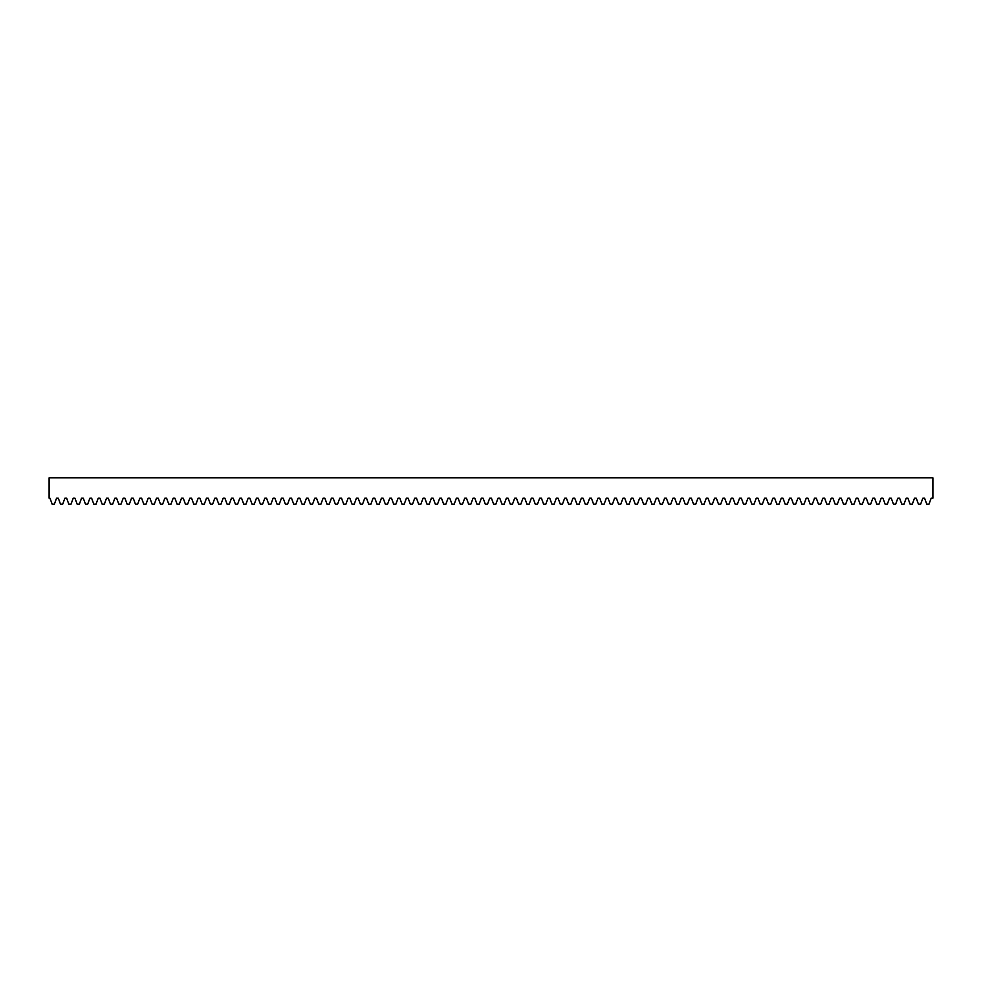 <?xml version="1.0" encoding="UTF-8"?>
<svg xmlns="http://www.w3.org/2000/svg" width="982" height="982" viewBox="0 0 982 982"><rect width="100%" height="100%" fill="white"/><g stroke="black" fill="none" stroke-linecap="round" stroke-linejoin="round"><path stroke-width="0.74" stroke-dasharray="4.91 3.68" d="M932.9 477.853L932.9 498.181L931.169 498.181L928.997 504.147L926.763 504.147L924.59 498.181L922.834 498.181L920.662 504.147L918.428 504.147L916.255 498.181L914.5 498.181L912.327 504.147L910.093 504.147L907.933 498.181L906.177 498.181L904.005 504.147L901.771 504.147L899.598 498.181L897.843 498.181L895.67 504.147L893.436 504.147L891.263 498.181L889.52 498.181L887.347 504.147L885.113 504.147L882.941 498.181L881.185 498.181L879.013 504.147L876.779 504.147L874.606 498.181L872.851 498.181L870.69 504.147L868.444 504.147L866.284 498.181L864.528 498.181L862.356 504.147L860.122 504.147L857.949 498.181L856.194 498.181L854.021 504.147L851.787 504.147L849.614 498.181L847.871 498.181L845.698 504.147L843.464 504.147L841.292 498.181L839.536 498.181L837.364 504.147L835.13 504.147L832.957 498.181L831.214 498.181L829.041 504.147L826.807 504.147L824.635 498.181L822.879 498.181L820.707 504.147L818.472 504.147L816.3 498.181L814.544 498.181L812.372 504.147L810.138 504.147L807.977 498.181L806.222 498.181L804.049 504.147L801.815 504.147L799.643 498.181L797.887 498.181L795.715 504.147L793.481 504.147L791.308 498.181L789.565 498.181L787.392 504.147L785.158 504.147L782.985 498.181L781.23 498.181L779.057 504.147L776.823 504.147L774.651 498.181L772.895 498.181L770.735 504.147L768.489 504.147L766.328 498.181L764.573 498.181L762.4 504.147L760.166 504.147L757.994 498.181L756.238 498.181L754.066 504.147L751.831 504.147L749.659 498.181L747.916 498.181L745.743 504.147L743.509 504.147L741.336 498.181L739.581 498.181L737.408 504.147L735.174 504.147L733.002 498.181L731.259 498.181L729.086 504.147L726.852 504.147L724.679 498.181L722.924 498.181L720.751 504.147L718.517 504.147L716.344 498.181L714.589 498.181L712.416 504.147L710.182 504.147L708.022 498.181L706.267 498.181L704.094 504.147L701.86 504.147L699.687 498.181L697.932 498.181L695.759 504.147L693.525 504.147L691.353 498.181L689.609 498.181L687.437 504.147L685.203 504.147L683.03 498.181L681.275 498.181L679.102 504.147L676.868 504.147L674.695 498.181L672.94 498.181L670.78 504.147L668.533 504.147L666.373 498.181L664.618 498.181L662.445 504.147L660.211 504.147L658.038 498.181L656.283 498.181L654.11 504.147L651.876 504.147L649.703 498.181L647.96 498.181L645.788 504.147L643.554 504.147L641.381 498.181L639.626 498.181L637.453 504.147L635.219 504.147L633.046 498.181L631.303 498.181L629.131 504.147L626.897 504.147L624.724 498.181L622.969 498.181L620.796 504.147L618.562 504.147L616.389 498.181L614.634 498.181L612.461 504.147L610.227 504.147L608.067 498.181L606.311 498.181L604.139 504.147L601.905 504.147L599.732 498.181L597.977 498.181L595.804 504.147L593.57 504.147L591.397 498.181L589.654 498.181L587.482 504.147L585.247 504.147L583.075 498.181L581.319 498.181L579.147 504.147L576.913 504.147L574.74 498.181L572.985 498.181L570.824 504.147L568.578 504.147L566.418 498.181L564.662 498.181L562.49 504.147L560.256 504.147L558.083 498.181L556.328 498.181L554.155 504.147L551.921 504.147L549.748 498.181L548.005 498.181L545.832 504.147L543.598 504.147L541.426 498.181L539.67 498.181L537.498 504.147L535.264 504.147L533.091 498.181L531.336 498.181L529.175 504.147L526.941 504.147L524.769 498.181L523.013 498.181L520.841 504.147L518.606 504.147L516.434 498.181L514.678 498.181L512.506 504.147L510.272 504.147L508.099 498.181L506.356 498.181L504.183 504.147L501.949 504.147L499.777 498.181L498.021 498.181L495.849 504.147L493.615 504.147L491.442 498.181L489.699 498.181L487.526 504.147L485.292 504.147L483.119 498.181L481.364 498.181L479.191 504.147L476.957 504.147L474.785 498.181L473.029 498.181L470.869 504.147L468.623 504.147L466.462 498.181L464.707 498.181L462.534 504.147L460.3 504.147L458.128 498.181L456.372 498.181L454.2 504.147L451.966 504.147L449.793 498.181L448.05 498.181L445.877 504.147L443.643 504.147L441.47 498.181L439.715 498.181L437.542 504.147L435.308 504.147L433.136 498.181L431.38 498.181L429.22 504.147L426.986 504.147L424.813 498.181L423.058 498.181L420.885 504.147L418.651 504.147L416.478 498.181L414.723 498.181L412.55 504.147L410.316 504.147L408.144 498.181L406.401 498.181L404.228 504.147L401.994 504.147L399.821 498.181L398.066 498.181L395.893 504.147L393.659 504.147L391.487 498.181L389.744 498.181L387.571 504.147L385.337 504.147L383.164 498.181L381.409 498.181L379.236 504.147L377.002 504.147L374.829 498.181L373.074 498.181L370.914 504.147L368.667 504.147L366.507 498.181L364.752 498.181L362.579 504.147L360.345 504.147L358.172 498.181L356.417 498.181L354.244 504.147L352.01 504.147L349.838 498.181L348.094 498.181L345.922 504.147L343.688 504.147L341.515 498.181L339.76 498.181L337.587 504.147L335.353 504.147L333.18 498.181L331.425 498.181L329.265 504.147L327.031 504.147L324.858 498.181L323.103 498.181L320.93 504.147L318.696 504.147L316.523 498.181L314.768 498.181L312.595 504.147L310.361 504.147L308.188 498.181L306.445 498.181L304.273 504.147L302.039 504.147L299.866 498.181L298.111 498.181L295.938 504.147L293.704 504.147L291.531 498.181L289.788 498.181L287.616 504.147L285.381 504.147L283.209 498.181L281.453 498.181L279.281 504.147L277.047 504.147L274.874 498.181L273.119 498.181L270.958 504.147L268.712 504.147L266.552 498.181L264.796 498.181L262.624 504.147L260.39 504.147L258.217 498.181L256.462 498.181L254.289 504.147L252.055 504.147L249.882 498.181L248.139 498.181L245.966 504.147L243.732 504.147L241.56 498.181L239.804 498.181L237.632 504.147L235.398 504.147L233.225 498.181L231.47 498.181L229.309 504.147L227.075 504.147L224.903 498.181L223.147 498.181L220.975 504.147L218.74 504.147L216.568 498.181L214.812 498.181L212.64 504.147L210.406 504.147L208.233 498.181L206.49 498.181L204.317 504.147L202.083 504.147L199.911 498.181L198.155 498.181L195.983 504.147L193.749 504.147L191.576 498.181L189.833 498.181L187.66 504.147L185.426 504.147L183.253 498.181L181.498 498.181L179.325 504.147L177.091 504.147L174.919 498.181L173.163 498.181L170.991 504.147L168.757 504.147L166.596 498.181L164.841 498.181L162.668 504.147L160.434 504.147L158.262 498.181L156.506 498.181L154.334 504.147L152.1 504.147L149.927 498.181L148.184 498.181L146.011 504.147L143.777 504.147L141.604 498.181L139.849 498.181L137.676 504.147L135.442 504.147L133.27 498.181L131.514 498.181L129.354 504.147L127.12 504.147L124.947 498.181L123.192 498.181L121.019 504.147L118.785 504.147L116.612 498.181L114.857 498.181L112.684 504.147L110.45 504.147L108.278 498.181L106.535 498.181L104.362 504.147L102.128 504.147L99.955 498.181L98.2 498.181L96.027 504.147L93.793 504.147L91.621 498.181L89.878 498.181L87.705 504.147L85.471 504.147L83.298 498.181L81.543 498.181L79.37 504.147L77.136 504.147L74.963 498.181L73.208 498.181L71.035 504.147L68.801 504.147L66.641 498.181L64.886 498.181L62.713 504.147L60.479 504.147L58.306 498.181L56.551 498.181L54.378 504.147L52.144 504.147L49.972 498.181L49.1 498.181L49.1 477.853"/><path stroke-width="1.47" d="M932.9 498.181L932.9 477.853L49.1 477.853L49.1 498.181L49.972 498.181L52.144 504.147L54.378 504.147L56.551 498.181L58.306 498.181L60.479 504.147L62.713 504.147L64.886 498.181L66.641 498.181L68.801 504.147L71.035 504.147L73.208 498.181L74.963 498.181L77.136 504.147L79.37 504.147L81.543 498.181L83.298 498.181L85.471 504.147L87.705 504.147L89.878 498.181L91.621 498.181L93.793 504.147L96.027 504.147L98.2 498.181L99.955 498.181L102.128 504.147L104.362 504.147L106.535 498.181L108.278 498.181L110.45 504.147L112.684 504.147L114.857 498.181L116.612 498.181L118.785 504.147L121.019 504.147L123.192 498.181L124.947 498.181L127.12 504.147L129.354 504.147L131.514 498.181L133.27 498.181L135.442 504.147L137.676 504.147L139.849 498.181L141.604 498.181L143.777 504.147L146.011 504.147L148.184 498.181L149.927 498.181L152.1 504.147L154.334 504.147L156.506 498.181L158.262 498.181L160.434 504.147L162.668 504.147L164.841 498.181L166.596 498.181L168.757 504.147L170.991 504.147L173.163 498.181L174.919 498.181L177.091 504.147L179.325 504.147L181.498 498.181L183.253 498.181L185.426 504.147L187.66 504.147L189.833 498.181L191.576 498.181L193.749 504.147L195.983 504.147L198.155 498.181L199.911 498.181L202.083 504.147L204.317 504.147L206.49 498.181L208.233 498.181L210.406 504.147L212.64 504.147L214.812 498.181L216.568 498.181L218.74 504.147L220.975 504.147L223.147 498.181L224.903 498.181L227.075 504.147L229.309 504.147L231.47 498.181L233.225 498.181L235.398 504.147L237.632 504.147L239.804 498.181L241.56 498.181L243.732 504.147L245.966 504.147L248.139 498.181L249.882 498.181L252.055 504.147L254.289 504.147L256.462 498.181L258.217 498.181L260.39 504.147L262.624 504.147L264.796 498.181L266.552 498.181L268.712 504.147L270.958 504.147L273.119 498.181L274.874 498.181L277.047 504.147L279.281 504.147L281.453 498.181L283.209 498.181L285.381 504.147L287.616 504.147L289.788 498.181L291.531 498.181L293.704 504.147L295.938 504.147L298.111 498.181L299.866 498.181L302.039 504.147L304.273 504.147L306.445 498.181L308.188 498.181L310.361 504.147L312.595 504.147L314.768 498.181L316.523 498.181L318.696 504.147L320.93 504.147L323.103 498.181L324.858 498.181L327.031 504.147L329.265 504.147L331.425 498.181L333.18 498.181L335.353 504.147L337.587 504.147L339.76 498.181L341.515 498.181L343.688 504.147L345.922 504.147L348.094 498.181L349.838 498.181L352.01 504.147L354.244 504.147L356.417 498.181L358.172 498.181L360.345 504.147L362.579 504.147L364.752 498.181L366.507 498.181L368.667 504.147L370.914 504.147L373.074 498.181L374.829 498.181L377.002 504.147L379.236 504.147L381.409 498.181L383.164 498.181L385.337 504.147L387.571 504.147L389.744 498.181L391.487 498.181L393.659 504.147L395.893 504.147L398.066 498.181L399.821 498.181L401.994 504.147L404.228 504.147L406.401 498.181L408.144 498.181L410.316 504.147L412.55 504.147L414.723 498.181L416.478 498.181L418.651 504.147L420.885 504.147L423.058 498.181L424.813 498.181L426.986 504.147L429.22 504.147L431.38 498.181L433.136 498.181L435.308 504.147L437.542 504.147L439.715 498.181L441.47 498.181L443.643 504.147L445.877 504.147L448.05 498.181L449.793 498.181L451.966 504.147L454.2 504.147L456.372 498.181L458.128 498.181L460.3 504.147L462.534 504.147L464.707 498.181L466.462 498.181L468.623 504.147L470.869 504.147L473.029 498.181L474.785 498.181L476.957 504.147L479.191 504.147L481.364 498.181L483.119 498.181L485.292 504.147L487.526 504.147L489.699 498.181L491.442 498.181L493.615 504.147L495.849 504.147L498.021 498.181L499.777 498.181L501.949 504.147L504.183 504.147L506.356 498.181L508.099 498.181L510.272 504.147L512.506 504.147L514.678 498.181L516.434 498.181L518.606 504.147L520.841 504.147L523.013 498.181L524.769 498.181L526.941 504.147L529.175 504.147L531.336 498.181L533.091 498.181L535.264 504.147L537.498 504.147L539.67 498.181L541.426 498.181L543.598 504.147L545.832 504.147L548.005 498.181L549.748 498.181L551.921 504.147L554.155 504.147L556.328 498.181L558.083 498.181L560.256 504.147L562.49 504.147L564.662 498.181L566.418 498.181L568.578 504.147L570.824 504.147L572.985 498.181L574.74 498.181L576.913 504.147L579.147 504.147L581.319 498.181L583.075 498.181L585.247 504.147L587.482 504.147L589.654 498.181L591.397 498.181L593.57 504.147L595.804 504.147L597.977 498.181L599.732 498.181L601.905 504.147L604.139 504.147L606.311 498.181L608.067 498.181L610.227 504.147L612.461 504.147L614.634 498.181L616.389 498.181L618.562 504.147L620.796 504.147L622.969 498.181L624.724 498.181L626.897 504.147L629.131 504.147L631.303 498.181L633.046 498.181L635.219 504.147L637.453 504.147L639.626 498.181L641.381 498.181L643.554 504.147L645.788 504.147L647.96 498.181L649.703 498.181L651.876 504.147L654.11 504.147L656.283 498.181L658.038 498.181L660.211 504.147L662.445 504.147L664.618 498.181L666.373 498.181L668.533 504.147L670.78 504.147L672.94 498.181L674.695 498.181L676.868 504.147L679.102 504.147L681.275 498.181L683.03 498.181L685.203 504.147L687.437 504.147L689.609 498.181L691.353 498.181L693.525 504.147L695.759 504.147L697.932 498.181L699.687 498.181L701.86 504.147L704.094 504.147L706.267 498.181L708.022 498.181L710.182 504.147L712.416 504.147L714.589 498.181L716.344 498.181L718.517 504.147L720.751 504.147L722.924 498.181L724.679 498.181L726.852 504.147L729.086 504.147L731.259 498.181L733.002 498.181L735.174 504.147L737.408 504.147L739.581 498.181L741.336 498.181L743.509 504.147L745.743 504.147L747.916 498.181L749.659 498.181L751.831 504.147L754.066 504.147L756.238 498.181L757.994 498.181L760.166 504.147L762.4 504.147L764.573 498.181L766.328 498.181L768.489 504.147L770.735 504.147L772.895 498.181L774.651 498.181L776.823 504.147L779.057 504.147L781.23 498.181L782.985 498.181L785.158 504.147L787.392 504.147L789.565 498.181L791.308 498.181L793.481 504.147L795.715 504.147L797.887 498.181L799.643 498.181L801.815 504.147L804.049 504.147L806.222 498.181L807.977 498.181L810.138 504.147L812.372 504.147L814.544 498.181L816.3 498.181L818.472 504.147L820.707 504.147L822.879 498.181L824.635 498.181L826.807 504.147L829.041 504.147L831.214 498.181L832.957 498.181L835.13 504.147L837.364 504.147L839.536 498.181L841.292 498.181L843.464 504.147L845.698 504.147L847.871 498.181L849.614 498.181L851.787 504.147L854.021 504.147L856.194 498.181L857.949 498.181L860.122 504.147L862.356 504.147L864.528 498.181L866.284 498.181L868.444 504.147L870.69 504.147L872.851 498.181L874.606 498.181L876.779 504.147L879.013 504.147L881.185 498.181L882.941 498.181L885.113 504.147L887.347 504.147L889.52 498.181L891.263 498.181L893.436 504.147L895.67 504.147L897.843 498.181L899.598 498.181L901.771 504.147L904.005 504.147L906.177 498.181L907.933 498.181L910.093 504.147L912.327 504.147L914.5 498.181L916.255 498.181L918.428 504.147L920.662 504.147L922.834 498.181L924.59 498.181L926.763 504.147L928.997 504.147L931.169 498.181L932.9 498.181"/></g></svg>
